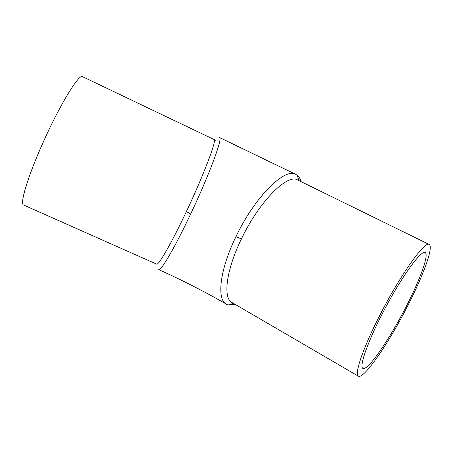 <?xml version="1.0" encoding="UTF-8"?>
<svg xmlns="http://www.w3.org/2000/svg" width="453" height="453" viewBox="0 0 453 453"><rect width="100%" height="100%" fill="white"/><g stroke="black" fill="none" stroke-linecap="round" stroke-linejoin="round"><path stroke-width="0.68" d="M301.024 181.625C300.248 178.799 298.997 176.693 297.27 175.3L295.826 174.382C284.999 167.225 254.767 196.885 235.945 236.681C219.462 270.435 216.472 300.243 226.738 304.348L228.335 304.943L235.226 304.422M358.266 376.12L232.366 302.751C222.78 298.918 225.849 270.735 241.409 238.946C259.161 201.494 287.547 173.284 297.655 179.971L429.184 244.473C425.05 240.503 400.763 274.246 380.367 314.223C362.762 348.272 353.759 375.424 358.606 376.318C364.161 378.176 385.237 348.063 403.119 314.586C421.08 281.143 434.24 247.304 429.184 244.473M226.738 304.348C205.05 291.845 182.389 280.271 158.737 269.62C160.877 271.336 174.886 247.468 190.617 214.088C209.388 174.564 223.119 137.242 219.518 137.525M156.562 264.105L156.647 264.139C158.544 265.617 171.636 242.927 186.398 211.528C204.02 174.348 217.202 139.162 213.992 139.484L82.548 76.682C79.156 73.12 58.93 106.279 41.874 145.198C27.344 177.938 19.751 203.969 23.528 204.983L23.669 205.045M405.242 308.374C388.985 339.999 367.932 370.764 363.051 368.453C358.527 367.338 368.493 339.286 385.826 306.947C403.108 274.592 421.324 249.994 425.101 252.548C429.444 254.388 419.631 280.769 405.242 308.374M241.409 238.946L235.945 236.681M186.398 211.528L190.617 214.088M228.335 304.943L233.431 303.374M297.27 175.3L298.844 180.554M215.86 140.696L214.337 141.211M295.571 174.263L219.524 137.525M363.051 368.453L362.768 368.295M156.647 264.139L23.528 204.983"/></g></svg>
